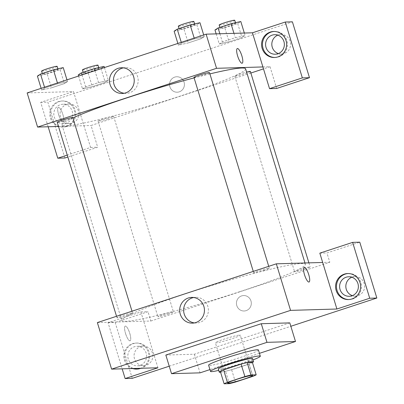 <?xml version="1.0" encoding="UTF-8"?>
<svg xmlns="http://www.w3.org/2000/svg" width="404" height="404" viewBox="0 0 404 404"><rect width="100%" height="100%" fill="white"/><g stroke="black" fill="none" stroke-linecap="round" stroke-linejoin="round"><path stroke-width="0.3" stroke-dasharray="2.02 1.52" d="M239.749 335.052A13.019 0.975 -17 0 1 240.264 335.163A13.019 0.975 -17 0 1 228.103 339.905A13.019 0.975 -17 0 1 215.367 342.779A13.019 0.975 -17 0 1 225.876 338.552A13.019 0.975 -17 0 1 239.749 335.052M235.411 382.073L231.613 369.66L249.117 363.913L252.914 376.326M252.394 362.418A17.483 1.313 -17 0 1 249.117 363.913M231.613 369.66A17.483 1.313 -17 0 1 225.548 371.231L229.346 383.649M220.321 371.387L225.548 371.231M220.579 372.241A17.897 1.343 163 0 0 241.259 366.756A17.897 1.343 163 0 0 252.419 362.509M252.525 358.565A17.897 1.343 -17 0 1 240.309 363.656A17.897 1.343 -17 0 1 218.291 369.034M252.939 359.924A26.038 1.954 -17 0 1 218.705 370.387M258.409 349.98A26.038 1.954 -17 0 1 234.083 359.459A26.038 1.954 -17 0 1 208.61 365.206M259.439 353.343L209.954 369.589M289.799 322.882L194.354 354.222L165.832 355.06M169.241 366.201L290.84 326.275M132.613 368.519A13.019 12.519 88.3 0 1 123.912 354.313A13.019 12.519 88.3 0 1 135.936 343.082A13.019 12.519 88.3 0 1 148.596 353.591A13.019 12.519 88.3 0 1 140.743 368.281M157.939 367.776L140.865 311.918L108.05 322.69L122.16 368.827M137.143 369.089A13.019 12.519 -91.7 0 0 137.592 369.084A13.019 12.519 -91.7 0 0 141.006 368.483A13.019 12.519 -91.7 0 0 149.551 353.909A13.019 12.519 -91.7 0 0 136.825 343.057A13.019 12.519 -91.7 0 0 124.801 354.288A13.019 12.519 -91.7 0 0 133.502 368.493M128.26 359.01A9.762 9.388 88.3 0 1 136.921 346.309A9.762 9.388 88.3 0 1 146.596 355.793A9.762 9.388 88.3 0 1 137.496 365.827A9.762 9.388 88.3 0 1 128.26 359.01M134.497 358.828A9.762 9.388 88.3 0 1 143.162 346.127A9.762 9.388 88.3 0 1 152.833 355.611A9.762 9.388 88.3 0 1 143.733 365.645A9.762 9.388 88.3 0 1 134.497 358.828M108.05 322.69L115.18 322.483L132.26 378.341M140.865 311.918L147.99 311.706L115.18 322.483M97.364 322.584L150.838 321.018L147.99 311.706M348.92 299.551A13.019 12.519 -91.7 0 0 349.364 299.546A13.019 12.519 -91.7 0 0 352.778 298.945A13.019 12.519 -91.7 0 0 361.327 284.371A13.019 12.519 -91.7 0 0 348.601 273.518A13.019 12.519 -91.7 0 0 348.157 273.543M351.834 277.235A9.762 9.388 88.3 0 1 354.934 276.589A9.762 9.388 88.3 0 1 364.171 283.411A9.762 9.388 88.3 0 1 355.51 296.107A9.762 9.388 88.3 0 1 352.374 295.647M319.827 253.151L326.957 252.944L359.767 242.168M150.838 321.018L329.805 262.252L326.957 252.944M329.805 262.252L322.675 262.464M194.354 354.222L200.046 372.847M125.543 333.502A7.732 2.035 71.8 0 0 130.073 340.784A7.732 2.035 71.8 0 0 129.593 332.805A7.732 2.035 71.8 0 0 125.25 326.094A7.732 2.035 71.8 0 0 125.543 333.502A7.732 2.035 -108.2 0 1 125.25 326.094A7.732 2.035 -108.2 0 1 129.598 332.8A7.732 2.035 -108.2 0 1 130.073 340.779A7.732 2.035 -108.2 0 1 125.548 333.502M194.41 322.917A12.872 12.383 -91.7 0 0 196.389 323.023A12.872 12.383 -91.7 0 0 208.383 309.792A12.872 12.383 -91.7 0 0 195.632 297.288A12.872 12.383 -91.7 0 0 193.667 297.511M250.965 300.945A7.732 7.434 -91.7 0 0 243.652 295.546A7.732 7.434 -91.7 0 0 236.446 303.49A7.732 7.434 -91.7 0 0 244.107 310.999A7.732 7.434 -91.7 0 0 250.965 300.945A7.732 7.434 88.3 0 1 244.107 310.999A7.732 7.434 88.3 0 1 236.446 303.49A7.732 7.434 88.3 0 1 243.652 295.546A7.732 7.434 88.3 0 1 250.96 300.945M304.212 267.332L304.212 267.332A7.732 2.035 71.8 0 0 304.687 275.311A7.732 2.035 71.8 0 0 309.035 282.017L309.035 282.017M263.751 270.503A8.136 0.611 163 0 0 269.306 268.19A8.136 0.611 163 0 0 261.343 269.988A8.136 0.611 163 0 0 253.742 272.947A8.136 0.611 163 0 0 263.751 270.503M304.606 269.306A8.136 0.611 163 0 0 310.156 266.994A8.136 0.611 163 0 0 302.197 268.786A8.136 0.611 163 0 0 294.597 271.751A8.136 0.611 163 0 0 304.606 269.306M127.023 315.403A8.136 0.611 163 0 0 132.573 313.09A8.136 0.611 163 0 0 124.614 314.883A8.136 0.611 163 0 0 117.014 317.847A8.136 0.611 163 0 0 127.023 315.403M167.872 314.201A8.136 0.611 163 0 0 173.427 311.888A8.136 0.611 163 0 0 165.468 313.686A8.136 0.611 163 0 0 157.868 316.645A8.136 0.611 163 0 0 167.872 314.201M239.875 291.648A96.006 7.206 163 0 0 305.394 264.352A96.006 7.206 163 0 0 211.479 285.527A96.006 7.206 163 0 0 121.776 320.488A96.006 7.206 163 0 0 239.875 291.648M245.622 68.832A96.006 7.206 -17 0 1 180.098 96.132A96.006 7.206 -17 0 1 61.999 124.972A96.006 7.206 -17 0 1 72.907 117.923M194.107 77.891A96.006 7.206 -17 0 1 209.903 73.897M193.965 77.432A8.136 0.611 163 0 0 194.289 77.502A8.136 0.611 163 0 0 203.975 74.987A8.136 0.611 163 0 0 209.53 72.675M108.1 118.685A8.136 0.611 -17 0 1 98.091 121.129A8.136 0.611 -17 0 1 104.656 118.488A8.136 0.611 -17 0 1 113.327 116.302A8.136 0.611 -17 0 1 113.65 116.372A8.136 0.611 -17 0 1 108.1 118.685M250.379 71.478A8.136 0.611 -17 0 1 244.829 73.791A8.136 0.611 -17 0 1 234.82 76.235A8.136 0.611 -17 0 1 238.693 74.493A8.136 0.611 -17 0 1 246.617 72.089M72.801 117.569A8.136 0.611 -17 0 1 67.246 119.882A8.136 0.611 -17 0 1 57.237 122.326M262.898 66.943L270.029 66.736L263.489 68.882M250.859 73.033L91.062 125.503L97.702 147.223L67.847 157.03M58.499 126.457L91.062 125.503M184.072 82.153A7.732 7.434 -91.7 0 0 176.76 76.755A7.732 7.434 -91.7 0 0 169.559 84.699A7.732 7.434 -91.7 0 0 177.215 92.208A7.732 7.434 -91.7 0 0 184.072 82.153A7.732 7.434 88.3 0 1 177.215 92.208A7.732 7.434 88.3 0 1 169.559 84.699A7.732 7.434 88.3 0 1 176.76 76.755A7.732 7.434 88.3 0 1 184.072 82.153M78.386 110.878A9.762 9.388 -91.7 0 0 69.155 104.06A9.762 9.388 -91.7 0 0 60.055 114.095A9.762 9.388 -91.7 0 0 69.725 123.579A9.762 9.388 -91.7 0 0 78.386 110.878M278.366 53.575A9.762 9.388 -91.7 0 0 281.502 54.04A9.762 9.388 -91.7 0 0 290.163 41.344A9.762 9.388 -91.7 0 0 280.926 34.522A9.762 9.388 -91.7 0 0 277.826 35.168M64.892 157.999L47.813 102.136L292.4 21.826M270.029 66.736L276.669 88.461M72.149 111.065A9.762 9.388 88.3 0 1 63.489 123.76A9.762 9.388 88.3 0 1 54.252 116.938A9.762 9.388 88.3 0 1 62.913 104.242A9.762 9.388 88.3 0 1 72.149 111.065M66.998 126.417A13.019 12.519 -91.7 0 0 75.543 111.837A13.019 12.519 -91.7 0 0 62.817 100.99A13.019 12.519 -91.7 0 0 50.687 114.367A13.019 12.519 -91.7 0 0 63.585 127.013A13.019 12.519 -91.7 0 0 66.998 126.417M66.105 126.442A13.019 12.519 88.3 0 1 62.691 127.038A13.019 12.519 88.3 0 1 49.793 114.393A13.019 12.519 88.3 0 1 61.928 101.015A13.019 12.519 88.3 0 1 74.649 111.863A13.019 12.519 88.3 0 1 66.105 126.442M274.912 57.479A13.019 12.519 -91.7 0 0 275.356 57.474A13.019 12.519 -91.7 0 0 278.77 56.878A13.019 12.519 -91.7 0 0 287.32 42.299A13.019 12.519 -91.7 0 0 274.594 31.451A13.019 12.519 -91.7 0 0 274.149 31.472M48.152 126.76L40.688 102.343L73.498 91.572L90.577 147.435L67.256 155.091M40.688 102.343L47.813 102.136M90.577 147.435L97.702 147.223M78.598 76.038L82.517 88.855L92.319 86.638L105.232 82.396L108.348 80.371L98.536 82.598M104.429 67.554L108.348 80.371L98.551 82.593L85.633 86.83L82.502 88.86M94.91 70.685L98.551 82.593L85.633 86.83L82.517 88.855L92.329 86.633M78.25 74.886L88.047 72.669L92.319 86.638L105.232 82.396L108.368 80.366M41.142 88.34L41.668 90.052L51.48 87.83M37.395 76.088L47.197 73.866L51.465 87.835L64.382 83.593L67.498 81.573L57.696 83.79L44.783 88.032L41.668 90.052L51.465 87.835L64.382 83.593L67.513 81.568M66.973 79.856L67.498 81.573L57.686 83.795M57.449 82.982L57.696 83.79L44.783 88.032L41.647 90.057M177.871 43.44L178.396 45.157L188.208 42.935M174.124 31.189L183.926 28.972L188.193 42.935L201.111 38.698L204.227 36.673L194.415 38.895L181.512 43.132L178.396 45.157L188.193 42.935L201.111 38.698L204.242 36.668M203.702 34.961L204.227 36.673L194.425 38.895L181.512 43.132L178.376 45.162M216.165 33.87L219.246 43.96L229.048 41.738L241.966 37.501L245.082 35.476L235.269 37.698L222.362 41.935L219.231 43.965M244.334 33.047L245.082 35.476L235.279 37.693L222.362 41.935L219.246 43.96L229.058 41.733M214.978 29.992L224.776 27.775L229.048 41.738L241.966 37.501L245.097 35.471M27.154 92.93L73.498 91.572M124.2 93.263A12.872 12.383 -91.7 0 0 126.174 93.369A12.872 12.383 -91.7 0 0 138.173 80.138A12.872 12.383 -91.7 0 0 125.422 67.635A12.872 12.383 -91.7 0 0 123.452 67.857M237.325 48.541L237.32 48.541A7.732 2.035 71.8 0 0 237.799 56.52A7.732 2.035 71.8 0 0 242.142 63.226L242.142 63.226M58.651 114.711A7.732 2.035 71.8 0 0 63.181 121.993A7.732 2.035 71.8 0 0 62.706 114.014A7.732 2.035 71.8 0 0 58.358 107.302A7.732 2.035 71.8 0 0 58.651 114.711A7.732 2.035 -108.2 0 1 58.358 107.302A7.732 2.035 -108.2 0 1 62.706 114.014A7.732 2.035 -108.2 0 1 63.181 121.993A7.732 2.035 -108.2 0 1 58.656 114.711M183.926 28.972L196.839 24.73L199.955 22.71M194.496 24.503A8.136 0.611 -17 0 1 194.824 24.573A8.136 0.611 -17 0 1 187.219 27.533A8.136 0.611 -17 0 1 179.26 29.33A8.136 0.611 -17 0 1 185.825 26.689A8.136 0.611 -17 0 1 194.496 24.503M196.839 24.73L201.111 38.698M194.183 38.087L194.425 38.895M181.265 42.329L181.512 43.132M193.875 21.468A8.136 0.611 -17 0 1 186.269 24.432A8.136 0.611 -17 0 1 178.31 26.225M47.197 73.866L60.11 69.629L63.226 67.604M57.767 69.397A8.136 0.611 -17 0 1 58.09 69.468A8.136 0.611 -17 0 1 50.49 72.427A8.136 0.611 -17 0 1 42.531 74.225A8.136 0.611 -17 0 1 49.096 71.584A8.136 0.611 -17 0 1 57.767 69.397M60.11 69.629L64.382 83.593M44.536 87.224L44.783 88.032M57.146 66.362A8.136 0.611 -17 0 1 49.54 69.326A8.136 0.611 -17 0 1 41.582 71.119M224.776 27.775L237.693 23.533L240.809 21.513M235.35 23.306A8.136 0.611 -17 0 1 235.673 23.371A8.136 0.611 -17 0 1 228.073 26.336A8.136 0.611 -17 0 1 220.114 28.129A8.136 0.611 -17 0 1 226.679 25.492A8.136 0.611 -17 0 1 235.35 23.306M237.693 23.533L241.966 37.501M233.951 33.35L235.279 37.693M219.867 33.764L222.362 41.935M234.724 20.271A8.136 0.611 -17 0 1 227.124 23.23A8.136 0.611 -17 0 1 219.165 25.028M88.047 72.669L100.965 68.427L104.081 66.407M98.621 68.2A8.136 0.611 -17 0 1 98.945 68.271A8.136 0.611 -17 0 1 91.344 71.23A8.136 0.611 -17 0 1 83.386 73.028A8.136 0.611 -17 0 1 89.951 70.387A8.136 0.611 -17 0 1 98.621 68.2M100.965 68.427L105.232 82.396M81.992 74.922L85.633 86.83M97.995 65.165A8.136 0.611 -17 0 1 90.395 68.13A8.136 0.611 -17 0 1 82.436 69.922M252.601 375.508L240.264 335.163M227.704 383.123L215.367 342.779M136.698 369.11L137.592 369.084M135.936 343.082L136.825 343.057M143.162 346.127L136.921 346.309M143.733 365.645L137.496 365.827M348.475 299.571L349.364 299.546M347.713 273.548L348.601 273.518M354.934 276.589L348.697 276.775M355.51 296.107L349.268 296.294M192.445 323.139L196.389 323.023M191.688 297.405L195.632 297.288M61.999 124.972L121.776 320.488M304.98 262.984L305.394 264.352M269.306 268.19L268.731 266.317M253.742 272.947L253.268 271.392M98.091 121.129L157.868 316.645M113.65 116.372L173.427 311.888M234.82 76.235L294.597 271.751M308.893 262.868L310.156 266.994M116.539 316.292L117.014 317.847M132.002 311.211L132.573 313.09M69.155 104.06L62.913 104.242M69.725 123.579L63.489 123.76M62.691 127.038L63.585 127.013M61.928 101.015L62.817 100.99M280.926 34.522L274.69 34.704M281.502 54.04L275.26 54.222M274.468 57.499L275.356 57.474M273.705 31.477L274.594 31.451M122.23 93.486L126.174 93.369M121.478 67.751L125.422 67.635M179.033 28.578L179.26 29.33M194.622 23.917L194.824 24.573M42.304 73.478L42.531 74.225M57.893 68.811L58.09 69.468M219.882 27.381L220.114 28.129M235.476 22.72L235.673 23.371M83.153 72.281L83.386 73.028M98.743 67.614L98.945 68.271"/><path stroke-width="0.61" d="M252.081 375.397A13.019 0.975 -17 0 1 252.601 375.508A13.019 0.975 -17 0 1 240.436 380.25A13.019 0.975 -17 0 1 227.704 383.123A13.019 0.975 -17 0 1 238.208 378.896A13.019 0.975 -17 0 1 252.081 375.397M244.895 376.558L227.391 382.305A17.483 1.313 -17 0 0 224.114 383.8L229.346 383.649A17.483 1.313 -17 0 0 235.411 382.073L252.914 376.326A17.483 1.313 -17 0 0 256.192 374.831L250.96 374.988A17.483 1.313 -17 0 0 244.895 376.558L241.097 364.145L223.594 369.892L227.391 382.305M256.192 374.831L252.394 362.418L247.162 362.57L250.96 374.988M224.114 383.8L220.321 371.387A17.483 1.313 -17 0 1 223.594 369.892M241.097 364.145A17.483 1.313 -17 0 1 247.162 362.57M252.419 362.509A17.897 1.343 163 0 0 253.475 361.671A17.897 1.343 163 0 0 235.966 365.62A17.897 1.343 163 0 0 219.241 372.135A17.897 1.343 163 0 0 220.579 372.241M219.241 372.135L218.291 369.034A17.897 1.343 -17 0 1 232.739 363.221A17.897 1.343 -17 0 1 251.813 358.414A17.897 1.343 -17 0 1 252.525 358.565L253.475 361.671M218.705 370.387A26.038 1.954 -17 0 1 210.509 371.412A26.038 1.954 -17 0 1 231.522 362.964A26.038 1.954 -17 0 1 259.272 355.964A26.038 1.954 -17 0 1 260.307 356.187A26.038 1.954 -17 0 1 252.939 359.924M210.509 371.412L208.61 365.206A26.038 1.954 -17 0 1 229.624 356.752A26.038 1.954 -17 0 1 257.373 349.758A26.038 1.954 -17 0 1 258.409 349.98L260.307 356.187M209.954 369.589L200.046 372.847L171.528 373.68L266.973 342.339L295.496 341.501L259.439 353.343M171.528 373.68L165.832 355.06L261.282 323.72L266.973 342.339M261.282 323.72L289.799 322.882L295.496 341.501M122.16 368.827L125.129 378.553L132.26 378.341L169.241 366.201M290.84 326.275L376.846 298.031L369.716 298.243L336.906 309.015L290.562 310.373L111.6 369.135L157.939 367.776L125.129 378.553M140.743 368.281A13.019 12.519 88.3 0 1 140.112 368.509A13.019 12.519 88.3 0 1 136.698 369.11A13.019 12.519 88.3 0 1 132.613 368.519M133.502 368.493A13.019 12.519 -91.7 0 0 137.143 369.089M351.889 298.97A13.019 12.519 88.3 0 1 348.475 299.571A13.019 12.519 88.3 0 1 335.578 286.926A13.019 12.519 88.3 0 1 347.713 273.548A13.019 12.519 88.3 0 1 360.434 284.396A13.019 12.519 88.3 0 1 351.889 298.97M336.906 309.015L319.827 253.151L352.636 242.38L369.716 298.243M348.157 273.543A13.019 12.519 -91.7 0 0 336.471 286.901A13.019 12.519 -91.7 0 0 348.92 299.551M340.037 289.471A9.762 9.388 88.3 0 1 348.697 276.775A9.762 9.388 88.3 0 1 357.934 283.593A9.762 9.388 88.3 0 1 349.268 296.294A9.762 9.388 88.3 0 1 340.037 289.471M352.374 295.647A9.762 9.388 88.3 0 1 345.839 286.623A9.762 9.388 88.3 0 1 351.834 277.235M352.636 242.38L359.767 242.168L376.846 298.031M322.675 262.464L276.331 263.822L97.364 322.584L111.6 369.135M188.314 297.995A12.872 12.383 88.3 0 1 191.688 297.405A12.872 12.383 88.3 0 1 204.444 309.908A12.872 12.383 88.3 0 1 192.445 323.139A12.872 12.383 88.3 0 1 179.861 312.413A12.872 12.383 88.3 0 1 188.314 297.995M276.331 263.822L290.562 310.373M193.667 297.511A12.872 12.383 -91.7 0 0 192.259 297.879A12.872 12.383 -91.7 0 0 183.679 311.277A12.872 12.383 -91.7 0 0 194.41 322.917M309.035 282.017A7.732 2.035 71.8 0 0 308.742 274.614A7.732 2.035 -108.2 0 1 309.035 282.017A7.732 2.035 -108.2 0 1 304.692 275.311A7.732 2.035 -108.2 0 1 304.212 267.332A7.732 2.035 -108.2 0 1 308.742 274.614A7.732 2.035 71.8 0 0 304.212 267.332M72.907 117.923A96.006 7.206 -17 0 1 194.107 77.891M209.903 73.897A96.006 7.206 -17 0 1 241.799 68.008A96.006 7.206 -17 0 1 245.622 68.832L304.98 262.984M268.731 266.317L209.53 72.675A8.136 0.611 163 0 0 201.571 74.467A8.136 0.611 163 0 0 193.965 77.432L253.268 271.392M246.617 72.089A8.136 0.611 -17 0 1 250.056 71.407A8.136 0.611 -17 0 1 250.379 71.478L308.893 262.868M116.539 316.292L57.237 122.326A8.136 0.611 -17 0 1 63.807 119.685A8.136 0.611 -17 0 1 72.478 117.498A8.136 0.611 -17 0 1 72.801 117.569L132.002 311.211M263.489 68.882L250.859 73.033M262.898 66.943L269.539 88.668L302.349 77.896L285.269 22.033L252.46 32.805L262.898 66.943L216.554 68.306L37.592 127.068L58.499 126.457M277.826 35.168A9.762 9.388 -91.7 0 0 271.826 44.556A9.762 9.388 -91.7 0 0 278.366 53.575M67.847 157.03L64.892 157.999L57.767 158.206L48.152 126.76M302.349 77.896L309.479 77.689L292.4 21.826L285.269 22.033M309.479 77.689L276.669 88.461L269.539 88.668M283.926 41.526A9.762 9.388 88.3 0 1 275.26 54.222A9.762 9.388 88.3 0 1 265.59 44.738A9.762 9.388 88.3 0 1 274.69 34.704A9.762 9.388 88.3 0 1 283.926 41.526M274.149 31.472A13.019 12.519 -91.7 0 0 262.464 44.829A13.019 12.519 -91.7 0 0 274.912 57.479M277.881 56.903A13.019 12.519 88.3 0 1 274.468 57.499A13.019 12.519 88.3 0 1 261.57 44.854A13.019 12.519 88.3 0 1 273.705 31.477A13.019 12.519 88.3 0 1 286.426 42.324A13.019 12.519 88.3 0 1 277.881 56.903M67.256 155.091L57.767 158.206M252.46 32.805L206.121 34.168L27.154 92.93L37.592 127.068M110.055 84.492A12.872 12.383 88.3 0 1 121.478 67.751A12.872 12.383 88.3 0 1 134.229 80.255A12.872 12.383 88.3 0 1 122.23 93.486A12.872 12.383 88.3 0 1 110.055 84.492M206.121 34.168L216.554 68.306M123.452 67.857A12.872 12.383 -91.7 0 0 113.999 84.375A12.872 12.383 -91.7 0 0 124.2 93.263M242.142 63.226A7.732 2.035 71.8 0 0 241.85 55.823A7.732 2.035 -108.2 0 1 242.148 63.226A7.732 2.035 -108.2 0 1 237.799 56.52A7.732 2.035 -108.2 0 1 237.325 48.541A7.732 2.035 -108.2 0 1 241.85 55.823A7.732 2.035 71.8 0 0 237.32 48.541M203.702 34.961L199.955 22.71L190.158 24.927L177.24 29.169L174.124 31.189L177.871 43.44M190.158 24.927L194.183 38.087M177.24 29.169L181.265 42.329M179.033 28.578L178.31 26.225A8.136 0.611 -17 0 1 184.881 23.584A8.136 0.611 -17 0 1 193.551 21.397A8.136 0.611 -17 0 1 193.875 21.468L194.622 23.917M66.973 79.856L63.226 67.604L53.429 69.821L40.511 74.063L37.395 76.088L41.142 88.34M53.429 69.821L57.449 82.982M40.511 74.063L44.536 87.224M42.304 73.478L41.582 71.119A8.136 0.611 -17 0 1 48.147 68.478A8.136 0.611 -17 0 1 56.818 66.291A8.136 0.611 -17 0 1 57.146 66.362L57.893 68.811M244.334 33.047L240.809 21.513L231.007 23.73L218.094 27.972L214.978 29.992L216.165 33.87M231.007 23.73L233.951 33.35M218.094 27.972L219.867 33.764M219.882 27.381L219.165 25.028A8.136 0.611 -17 0 1 225.73 22.387A8.136 0.611 -17 0 1 234.401 20.2A8.136 0.611 -17 0 1 234.724 20.271L235.476 22.72M104.429 67.554L104.081 66.407L94.278 68.624L81.366 72.866L78.25 74.886L78.598 76.038M94.278 68.624L94.91 70.685M81.366 72.866L81.992 74.922M83.153 72.281L82.436 69.922A8.136 0.611 -17 0 1 89.001 67.281A8.136 0.611 -17 0 1 97.672 65.094A8.136 0.611 -17 0 1 97.995 65.165L98.743 67.614"/></g></svg>

